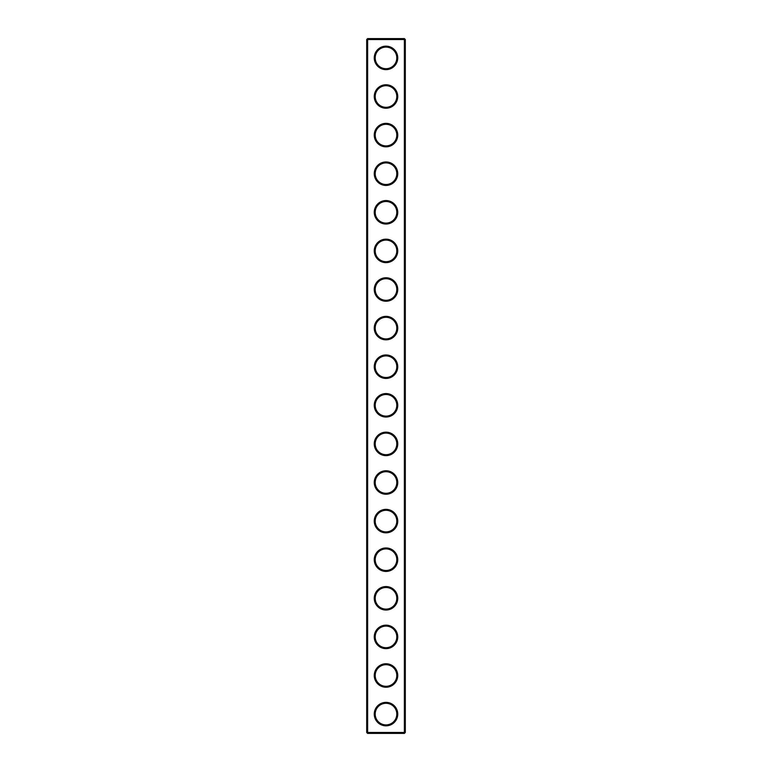 <?xml version="1.0" encoding="UTF-8"?>
<svg xmlns="http://www.w3.org/2000/svg" width="772" height="772" viewBox="0 0 772 772"><rect width="100%" height="100%" fill="white"/><g stroke="black" fill="none" stroke-linecap="round" stroke-linejoin="round"><path stroke-width="1.16" d="M404.374 733.4L405.3 732.474L405.3 39.526L366.7 39.526L366.7 732.474L367.626 733.4L404.374 733.4L404.374 38.6L367.626 38.6L367.626 733.4M366.7 732.474L405.3 732.474M366.7 39.526L367.626 38.6M397.734 57.9A11.734 11.734 0 0 1 380.133 68.061A11.734 11.734 0 0 1 380.133 47.739A11.734 11.734 0 0 1 397.734 57.9M397.734 96.5A11.734 11.734 0 0 1 380.133 106.661A11.734 11.734 0 0 1 380.133 86.339A11.734 11.734 0 0 1 397.734 96.5M397.734 135.1A11.734 11.734 0 0 1 380.133 145.261A11.734 11.734 0 0 1 380.133 124.939A11.734 11.734 0 0 1 397.734 135.1M397.734 173.7A11.734 11.734 0 0 1 380.133 183.861A11.734 11.734 0 0 1 380.133 163.539A11.734 11.734 0 0 1 397.734 173.7M397.734 212.3A11.734 11.734 0 0 1 380.133 222.461A11.734 11.734 0 0 1 380.133 202.139A11.734 11.734 0 0 1 397.734 212.3M397.734 250.9A11.734 11.734 0 0 1 380.133 261.061A11.734 11.734 0 0 1 380.133 240.739A11.734 11.734 0 0 1 397.734 250.9M397.734 289.5A11.734 11.734 0 0 1 380.133 299.661A11.734 11.734 0 0 1 380.133 279.339A11.734 11.734 0 0 1 397.734 289.5M397.734 328.1A11.734 11.734 0 0 1 380.133 338.261A11.734 11.734 0 0 1 380.133 317.939A11.734 11.734 0 0 1 397.734 328.1M397.734 366.7A11.734 11.734 0 0 1 380.133 376.861A11.734 11.734 0 0 1 380.133 356.539A11.734 11.734 0 0 1 397.734 366.7M397.734 405.3A11.734 11.734 0 0 1 380.133 415.461A11.734 11.734 0 0 1 380.133 395.139A11.734 11.734 0 0 1 397.734 405.3M397.734 443.9A11.734 11.734 0 0 1 380.133 454.061A11.734 11.734 0 0 1 380.133 433.739A11.734 11.734 0 0 1 397.734 443.9M397.734 482.5A11.734 11.734 0 0 1 380.133 492.661A11.734 11.734 0 0 1 380.133 472.339A11.734 11.734 0 0 1 397.734 482.5M397.734 521.1A11.734 11.734 0 0 1 380.133 531.261A11.734 11.734 0 0 1 380.133 510.939A11.734 11.734 0 0 1 397.734 521.1M397.734 559.7A11.734 11.734 0 0 1 380.133 569.861A11.734 11.734 0 0 1 380.133 549.539A11.734 11.734 0 0 1 397.734 559.7M397.734 598.3A11.734 11.734 0 0 1 380.133 608.461A11.734 11.734 0 0 1 380.133 588.139A11.734 11.734 0 0 1 397.734 598.3M397.734 636.9A11.734 11.734 0 0 1 380.133 647.061A11.734 11.734 0 0 1 380.133 626.739A11.734 11.734 0 0 1 397.734 636.9M397.734 675.5A11.734 11.734 0 0 1 380.133 685.661A11.734 11.734 0 0 1 380.133 665.339A11.734 11.734 0 0 1 397.734 675.5M397.734 714.1A11.734 11.734 0 0 1 380.133 724.261A11.734 11.734 0 0 1 380.133 703.939A11.734 11.734 0 0 1 397.734 714.1M396.808 57.9A10.808 10.808 0 0 1 380.596 67.261A10.808 10.808 0 0 1 380.596 48.539A10.808 10.808 0 0 1 396.808 57.9M396.808 96.5A10.808 10.808 0 0 1 380.596 105.861A10.808 10.808 0 0 1 380.596 87.139A10.808 10.808 0 0 1 396.808 96.5M396.808 135.1A10.808 10.808 0 0 1 380.596 144.46A10.808 10.808 0 0 1 380.596 125.74A10.808 10.808 0 0 1 396.808 135.1M396.808 173.7A10.808 10.808 0 0 1 380.596 183.06A10.808 10.808 0 0 1 380.596 164.34A10.808 10.808 0 0 1 396.808 173.7M396.808 212.3A10.808 10.808 0 0 1 380.596 221.66A10.808 10.808 0 0 1 380.596 202.94A10.808 10.808 0 0 1 396.808 212.3M396.808 250.9A10.808 10.808 0 0 1 380.596 260.26A10.808 10.808 0 0 1 380.596 241.54A10.808 10.808 0 0 1 396.808 250.9M396.808 289.5A10.808 10.808 0 0 1 380.596 298.861A10.808 10.808 0 0 1 380.596 280.139A10.808 10.808 0 0 1 396.808 289.5M396.808 328.1A10.808 10.808 0 0 1 380.596 337.46A10.808 10.808 0 0 1 380.596 318.74A10.808 10.808 0 0 1 396.808 328.1M396.808 366.7A10.808 10.808 0 0 1 380.596 376.06A10.808 10.808 0 0 1 380.596 357.339A10.808 10.808 0 0 1 396.808 366.7M396.808 405.3A10.808 10.808 0 0 1 380.596 414.66A10.808 10.808 0 0 1 380.596 395.94A10.808 10.808 0 0 1 396.808 405.3M396.808 443.9A10.808 10.808 0 0 1 380.596 453.26A10.808 10.808 0 0 1 380.596 434.539A10.808 10.808 0 0 1 396.808 443.9M396.808 482.5A10.808 10.808 0 0 1 380.596 491.86A10.808 10.808 0 0 1 380.596 473.139A10.808 10.808 0 0 1 396.808 482.5M396.808 521.1A10.808 10.808 0 0 1 380.596 530.461A10.808 10.808 0 0 1 380.596 511.739A10.808 10.808 0 0 1 396.808 521.1M396.808 559.7A10.808 10.808 0 0 1 380.596 569.061A10.808 10.808 0 0 1 380.596 550.339A10.808 10.808 0 0 1 396.808 559.7M396.808 598.3A10.808 10.808 0 0 1 380.596 607.661A10.808 10.808 0 0 1 380.596 588.939A10.808 10.808 0 0 1 396.808 598.3M396.808 636.9A10.808 10.808 0 0 1 380.596 646.26A10.808 10.808 0 0 1 380.596 627.539A10.808 10.808 0 0 1 396.808 636.9M396.808 675.5A10.808 10.808 0 0 1 380.596 684.861A10.808 10.808 0 0 1 380.596 666.139A10.808 10.808 0 0 1 396.808 675.5M396.808 714.1A10.808 10.808 0 0 1 380.596 723.461A10.808 10.808 0 0 1 380.596 704.739A10.808 10.808 0 0 1 396.808 714.1M405.3 39.526L404.374 38.6"/></g></svg>
